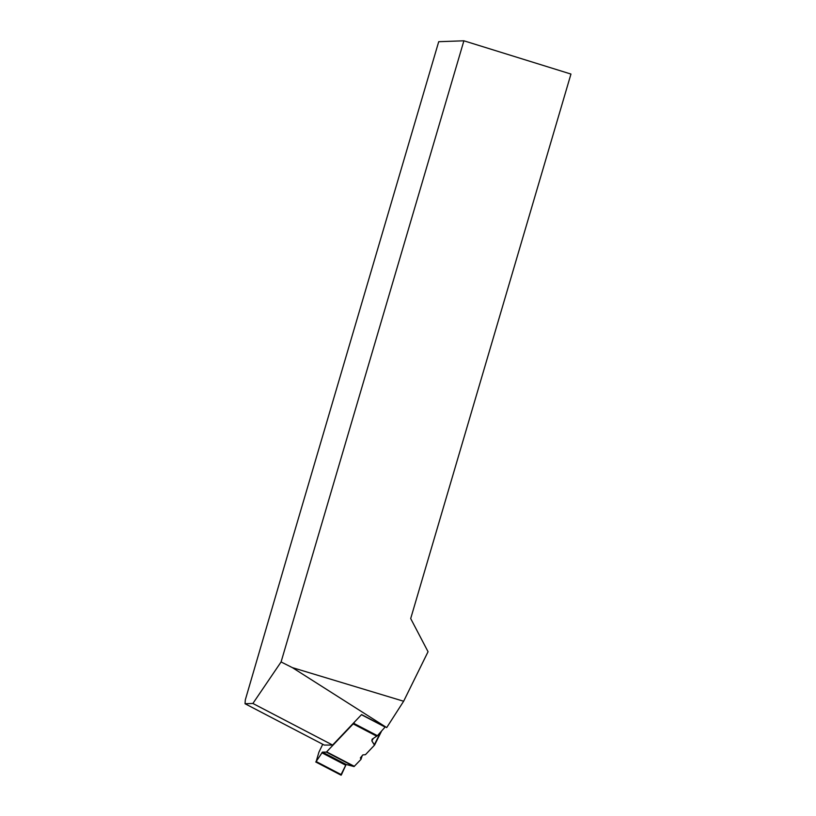 <?xml version="1.0" encoding="UTF-8"?>
<svg xmlns="http://www.w3.org/2000/svg" width="816" height="816" viewBox="0 0 816 816"><rect width="100%" height="100%" fill="white"/><g stroke="black" fill="none" stroke-linecap="round" stroke-linejoin="round"><path stroke-width="1.22" d="M326.38 752.117L322.453 752.117L316.159 761.532L341.445 774.731L346.127 764.47L354.052 766.561L326.38 752.117L353.726 723.333L377.41 735.695L385.101 727.066L361.447 714.714M373.32 738.439L371.851 740.897L374.585 745.039L365.456 754.678L362.845 754.902L360.386 757.86L360.978 759.39L354.052 766.561M371.851 740.897L372.137 739.194L377.41 735.695M322.738 744.284L318.934 752.138L316.159 761.532M354.725 721.793L353.726 723.333M360.978 759.39L362.182 755.708M341.445 774.731L341.088 775.19L315.721 761.96M341.078 774.537L346.127 764.47L354.052 766.561L360.978 759.39L360.386 757.86L362.845 754.902L365.456 754.678L374.483 745.171L371.851 740.897L372.137 739.194L377.41 735.695L385.101 727.066M463.896 40.8L438.712 41.698L288.997 550.392L245.31 699.883L245.045 703.739L252.889 703.463L281.081 661.949L292.342 667.61L403.634 701.25L428.053 651.719L410.693 618.569L570.955 74.062L463.896 40.8L281.081 661.949M292.342 667.61L386.702 727.597L403.634 701.25M252.889 703.463L332.612 745.059L324.238 745.059L245.045 703.739M332.612 745.059L361.58 714.581L384.234 726.403M326.696 751.903L354.368 766.336M376.808 736.226L353.267 723.945M321.841 752.76L345.627 765.173M322.453 752.117L346.127 764.47M374.626 744.896L381.613 730.973M374.493 744.437L380.786 731.901M374.585 745.039L381.674 730.901"/></g></svg>
